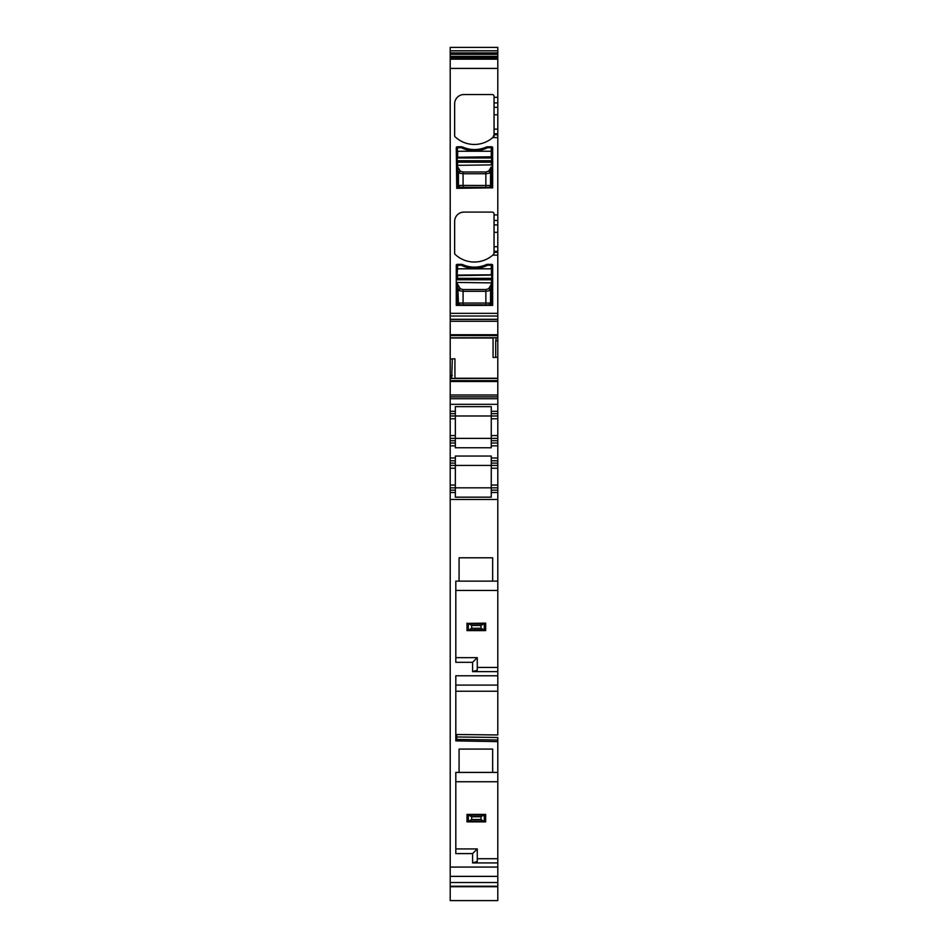 <?xml version="1.0" encoding="UTF-8"?>
<svg xmlns="http://www.w3.org/2000/svg" width="948" height="948" viewBox="0 0 948 948"><rect width="100%" height="100%" fill="white"/><g stroke="black" fill="none" stroke-linecap="round" stroke-linejoin="round"><path stroke-width="1.42" d="M450.205 886.238L450.205 900.6L497.795 900.6L497.795 886.238L450.205 886.238L450.205 487.829L491.265 487.829L491.265 490.163L497.795 490.163L497.795 492.498L491.265 492.498L491.265 497.167L455.336 497.167L455.336 487.829L450.205 487.829L450.205 465.432L497.795 465.432L491.265 465.432L491.265 468.229L497.795 468.229L497.795 463.098L491.265 463.098L491.265 465.432M450.205 415.982L491.265 415.982L491.265 406.645L455.336 406.645L455.336 411.314L450.205 411.314L450.205 438.379L455.336 438.379L450.205 438.379L450.205 443.036L455.336 443.036L455.336 447.764L491.265 447.764L491.265 445.844L497.795 445.844L497.795 457.967L491.265 457.967L491.265 463.098M450.205 443.036L450.205 445.844L455.336 445.844M455.336 411.314L455.336 443.036M451.793 378.453L497.795 378.453L497.795 396.856L450.205 396.856L450.205 358.96L452.303 358.889L451.698 378.548L497.795 378.43L497.795 340.818L495.697 340.818L496.302 337.713L450.205 337.832L450.205 335.616L497.795 335.616L497.795 340.818M454.933 378.43L454.933 358.794L452.303 358.889M450.205 358.96L450.205 337.832L496.207 337.82M497.795 357.301L493.067 357.467L493.067 337.832M455.336 438.379L491.265 438.379L491.265 445.844M455.336 487.829L455.336 460.764L450.205 460.764L450.205 445.844M450.205 465.432L450.205 460.764M455.336 460.764L455.336 456.047L491.265 456.047L491.265 457.967M494.062 253.116L494.062 213.975A1.86 1.86 0 0 0 492.19 212.103L463.975 212.103A9.326 9.326 0 0 0 454.637 221.441L454.637 253.116A1.86 1.86 0 0 0 455.23 254.479A27.99 27.99 0 0 0 493.47 254.479L494.062 253.116A1.86 1.86 0 0 1 493.932 253.791M455.81 590.462L497.795 590.462L497.795 667.439L477.271 667.439M471.666 628.263L471.666 625.467L468.324 623.369L468.324 630.349L471.666 628.263L481.003 628.263L485.66 630.598L485.66 623.132L485.66 630.598L466.997 630.598L466.997 623.132M497.795 590.462L497.795 581.136L455.81 581.136L455.81 662.308L472.602 662.308L472.602 671.646L477.271 670.248L477.271 657.651L472.602 662.308M472.602 671.646L497.795 671.646L497.795 675.794L455.81 675.794L455.81 740.886L497.795 741.62L497.795 781.745L455.81 781.745L497.795 781.745L497.795 882.517L450.205 882.517M497.795 882.517L497.795 886.238M455.336 492.498L450.205 492.498M491.265 492.498L491.265 490.163M497.795 468.229L497.795 487.829L491.265 487.829L491.265 468.229M455.81 691.234L497.795 691.234L497.795 734.949L456.735 734.51L456.735 740.909M455.81 657.651L477.271 657.651M491.265 415.982L497.795 415.982L497.795 438.379L491.265 438.379L491.265 415.982L497.795 415.982L497.795 411.314L491.265 411.314M495.697 357.372L495.697 340.818M461.403 146.786L457.209 146.786A0.936 0.936 0 0 0 456.272 147.722L456.735 188.308L492.664 187.846L492.664 147.722A0.936 0.936 0 0 0 491.728 146.786L487.533 146.786A3.271 3.271 0 0 0 486.206 147.07A28.926 28.926 0 0 1 462.731 147.07A3.271 3.271 0 0 0 461.403 146.786M456.272 305.41L456.272 265.286A0.936 0.936 0 0 1 457.209 264.362L461.403 264.362A3.271 3.271 0 0 1 462.731 264.634A28.926 28.926 0 0 0 486.206 264.634A3.271 3.271 0 0 1 487.533 264.362L491.728 264.362A0.936 0.936 0 0 1 492.664 265.286L492.664 305.41L456.272 305.41M494.062 134.758L494.062 96.412A1.86 1.86 0 0 0 492.19 94.539L463.975 94.539A9.326 9.326 0 0 0 454.637 103.865L454.637 135.552A1.86 1.86 0 0 0 455.23 136.915A27.99 27.99 0 0 0 492.759 137.555L494.062 134.758L497.795 134.758L497.795 319.405L450.205 319.405L450.205 316.016L497.795 316.016M497.795 255.119L492.759 255.119L493.47 254.479M497.795 137.555L492.759 137.555A27.99 27.99 0 0 0 493.47 136.915M493.932 136.228A1.86 1.86 0 0 0 494.062 135.552M491.728 165.331L491.728 147.722L487.533 147.722A28.926 28.926 0 0 1 461.403 147.722L457.209 147.722L457.671 157.249L491.728 156.787L491.728 151.253L457.671 151.253L457.671 157.996L491.265 157.996L491.265 147.722M491.728 283.796L491.728 274.351M457.209 274.351L457.671 265.286L457.209 274.351M491.194 284.566L488.694 288.583L490.554 290.361L491.728 279.779L491.728 282.895L457.671 282.445L457.209 283.796M450.205 50.801L450.205 47.4L497.795 47.4L497.795 50.801L450.205 50.801L450.205 52.887L497.795 52.887L497.795 134.758M450.205 50.848L497.795 50.801M497.795 50.848L497.795 52.887M497.795 58.634L450.205 58.634L450.205 52.887M450.205 58.634L450.205 316.016M450.205 335.616L450.205 319.405M450.205 321.277L497.795 321.277L497.795 319.405M497.795 321.277L497.795 335.616M450.205 396.856L450.205 398.717L497.795 398.717L497.795 411.314M497.795 396.856L497.795 398.717M497.795 404.322L450.205 404.322L450.205 398.717M450.205 404.322L450.205 411.314M491.265 443.036L497.795 443.036L497.795 438.379M497.795 443.036L497.795 445.844M497.795 457.967L497.795 460.764L491.265 460.764M497.795 460.764L497.795 463.098M497.795 487.829L497.795 490.163M497.795 691.234L497.795 685.084L455.81 685.084M456.735 736.963L497.795 737.473L497.795 741.62L497.795 740.021L456.735 739.44M492.664 581.136L492.664 557.803L459.069 557.803L459.069 581.136M497.795 667.439L497.795 671.646M497.795 675.794L497.795 685.084M497.795 581.136L497.795 492.498M492.664 749.086L459.069 749.086L459.069 772.419L492.664 772.419L492.664 749.086M497.795 772.419L492.664 772.419M459.069 772.419L455.81 772.419L455.81 853.591L472.602 853.591L472.602 862.917L497.795 862.917M455.81 848.922L477.271 848.922L472.602 853.591M472.602 862.917L477.271 861.519L477.271 848.922M497.795 858.722L477.271 858.722M471.666 819.534L471.666 816.738L481.003 816.738L481.003 819.534L471.666 819.534L467.34 821.869L485.66 821.869L485.66 814.403L485.66 821.869L466.997 821.869L466.997 814.403M463.074 187.277L488.647 187.36A1.86 1.86 -68.2 0 0 490.519 185.5A1.86 1.86 -68.2 0 1 488.647 187.36L457.671 187.846L460.278 187.36L458.429 185.5A1.86 1.86 68.2 0 0 460.278 187.36L463.074 187.277L463.074 185.405L458.429 185.5L457.209 187.384L457.209 167.215L458.429 172.963L458.429 185.5M491.265 187.846L490.519 185.5L463.074 185.405L463.074 173.757L458.429 172.963L460.278 171.185L463.074 171.979L485.862 171.979L485.862 187.277M488.694 171.019L490.554 172.797L491.194 167.002L488.647 171.185A1.86 1.778 15.7 0 1 490.507 172.963L485.862 173.757L463.074 173.757L463.074 171.979M491.656 167.441L491.692 187.36M491.728 157.534L491.265 164.881L457.209 165.331L457.671 160.769L491.728 160.769L491.728 156.787M457.209 162.215L457.209 156.787M491.728 162.215L457.671 162.215L457.268 167.441M457.671 166.777L457.209 165.331M457.73 167.002L460.242 171.019A1.86 1.778 164.3 0 0 458.382 172.797M457.706 305.398L491.265 305.41L488.647 304.924L490.507 303.064L458.429 303.064A1.86 1.86 68.2 0 0 460.278 304.936L458.429 303.064L457.209 304.948L460.278 304.936M491.23 305.398L491.728 304.948L490.507 303.064A1.86 1.86 -68.2 0 1 488.658 304.936M457.209 284.791L457.209 304.948M457.671 284.341L458.429 303.064M488.694 288.583L488.647 288.749A1.86 1.778 15.7 0 1 490.507 290.538L485.862 291.32L463.074 291.32L458.429 290.538L460.278 288.749L463.074 289.543L485.862 289.543L485.862 304.841L463.074 304.841L463.074 289.543M457.209 275.098L491.265 274.813L491.728 265.286L487.533 265.286A28.926 28.926 0 0 1 461.403 265.286L457.671 265.286M491.265 284.341L491.692 304.936M491.728 282.895L491.728 284.791M457.73 284.566L460.242 288.583A1.86 1.778 164.3 0 0 458.382 290.361M457.209 279.779L457.671 275.56L491.728 275.098M471.666 816.738L467.34 814.403L485.376 814.403L484.274 814.723L484.274 821.56L485.376 821.869M481.003 816.738L484.274 814.723M481.003 819.534L484.274 821.56M468.324 623.369L485.376 623.132L484.274 623.44L484.274 630.278M468.324 630.349L466.997 630.598M471.666 625.467L481.003 625.467L484.274 623.44M481.003 628.263L481.003 625.467M455.336 440.713L450.205 440.713M455.336 435.57L450.205 435.57M455.336 418.779L450.205 418.779M450.205 413.648L455.336 413.648M450.205 375.444L452.303 375.444M450.205 378.548L451.698 378.548M450.205 338.021L493.067 338.021M455.336 468.229L450.205 468.229M455.336 485.032L450.205 485.032M455.336 463.098L450.205 463.098M455.336 457.967L450.205 457.967M497.795 876.367L450.205 876.367M455.336 490.163L450.205 490.163M450.205 54.273L497.795 54.273M450.205 56.311L497.795 56.311M450.205 57.603L497.795 57.603M450.205 58.326L497.795 58.326M450.205 59.167L497.795 59.167M450.205 68.422L497.795 68.422M494.062 102.917L497.795 102.917M494.062 97.336L497.795 97.336M494.062 107.337L497.795 107.337M494.062 114.779L497.795 114.779M494.062 129.129L497.795 129.129M494.062 133.798L497.795 133.798M494.062 220.481L497.795 220.481M494.062 214.912L497.795 214.912M494.062 224.913L497.795 224.913M494.062 232.343L497.795 232.343M494.062 246.693L497.795 246.693M494.062 251.362L497.795 251.362M494.062 252.322L497.795 252.322M450.205 313.35L497.795 313.35M497.795 319.286L450.205 319.286M450.205 334.739L497.795 334.739M497.795 337.713L496.302 337.713M454.933 378.24L497.795 378.24M450.205 380.646L497.795 380.646M450.205 381.534L497.795 381.534M450.205 394.984L497.795 394.984M491.265 413.648L497.795 413.648M497.795 418.779L491.265 418.779M497.795 435.57L491.265 435.57M497.795 440.713L491.265 440.713M497.795 485.032L491.265 485.032M450.205 867.065L497.795 867.065M497.795 499.489L450.205 499.489M490.519 185.5L490.554 172.797M457.209 160.769L457.209 157.534M457.209 151.253L457.671 147.722M488.647 171.185L485.862 171.979M488.647 304.924L485.862 304.841M463.074 304.841L460.278 304.924M491.265 265.286L491.265 268.817L457.209 268.817M490.507 303.064L490.554 290.361M457.671 278.333L491.265 278.333L491.265 279.779L457.671 279.779L457.671 278.333M488.647 288.749L485.862 289.543M469.379 815.197L483.35 815.197M468.324 814.652L468.324 821.632M469.379 821.075L483.35 821.075M469.379 623.926L483.35 623.926M469.379 629.804L483.35 629.804M450.205 886.712L497.795 886.712"/></g></svg>
